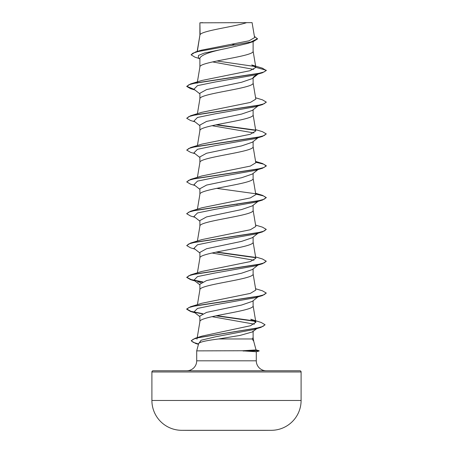<?xml version="1.0" encoding="UTF-8"?>
<svg xmlns="http://www.w3.org/2000/svg" width="453" height="453" viewBox="0 0 453 453"><rect width="100%" height="100%" fill="white"/><g stroke="black" fill="none" stroke-linecap="round" stroke-linejoin="round"><path stroke-width="0.68" d="M271.438 430.31L264.359 430.31L271.438 430.31A7459.659 7459.659 0 0 1 264.359 430.35L188.641 430.35A7459.659 7459.659 0 0 1 181.562 430.31L271.438 430.31A29.841 29.841 0 0 0 301.098 400.475L301.098 371.964L151.902 371.964L151.902 400.475L301.098 400.475M181.562 430.31L188.641 430.31L181.562 430.31A29.841 29.841 0 0 1 151.902 400.475M256.041 349.914L259.139 350.747L242.785 350.747L256.047 349.931L253.703 341.194L252.174 338.963L218.68 338.963C206.46 340.492 199.801 341.987 198.691 343.448L196.704 350.877L242.785 350.747M301.098 371.964A1.195 1.195 0 0 0 299.903 370.769L153.097 370.769A1.195 1.195 0 0 0 151.902 371.964M266.245 370.769A9.949 9.949 0 0 1 256.296 360.82L196.704 360.82A9.949 9.949 0 0 1 186.755 370.769M196.704 350.877L196.704 360.82M243.074 350.877L256.296 351.755L256.296 360.82M200.101 22.82L246.636 22.65C234.79 26.636 202.321 30.628 200.101 34.615L199.892 22.82L199.892 35.17M197.315 51.427L199.892 35.249M199.422 58.579L195.022 57.208L191.081 54.813L192.944 53.16L198.267 51.5L253.295 41.58L247.638 43.426L226.5 48.42C210.334 51.642 201.466 54.858 199.892 58.063L199.892 66.999M253.108 41.636L253.108 51.166C254.75 56.466 198.25 61.772 199.892 67.078M252.304 78.579L241.596 82.248L206.585 89.586L199.892 93.261L199.892 98.828M253.108 77.961L253.108 82.99C254.75 88.295 198.25 93.601 199.892 98.907M252.304 110.407L241.602 114.071L206.574 121.421L199.892 125.09L199.892 130.736C198.25 125.43 254.75 120.124 253.108 114.819L253.108 109.79M252.304 142.236L241.551 145.911L206.574 153.25L199.892 156.914L199.892 162.48M253.108 141.619L253.108 146.647C254.75 151.953 198.25 157.259 199.892 162.559M252.304 174.065L241.574 177.735L206.591 185.073L199.892 188.742L199.892 194.309M253.108 173.442L253.108 178.476C254.75 183.782 198.25 189.082 199.892 194.388M252.304 205.889L241.608 209.558L206.579 216.902L199.892 220.571L199.892 226.138M253.108 205.271L253.108 210.305C254.75 215.605 198.25 220.911 199.892 226.217M252.304 237.717L241.579 241.387L206.574 248.731L199.892 252.4L199.892 257.967M253.108 237.1L253.108 242.129C254.75 247.434 198.25 252.74 199.892 258.046M252.304 269.546L241.545 273.227L206.579 280.554L199.892 284.229L199.892 289.795M253.108 268.929L253.108 273.957C254.75 279.263 198.25 284.569 199.892 289.875M252.304 301.375L241.602 305.039L206.585 312.383L199.892 316.058L199.892 321.704C198.25 316.398 254.75 311.092 253.108 305.786L253.108 300.752M196.97 339.127L199.892 321.704M232.1 44.281L235.577 44.972M236.336 204.263L237.117 204.428M253.108 331.449L253.108 337.615L252.174 338.963M191.081 54.813L195.475 51.982L201.308 50.204L249.065 40.804L254.597 37.599L252.1 22.65L246.636 22.65M253.108 331.013L252.542 331.885L240.028 335.424L218.68 338.963M253.708 69.388L212.559 61.914M199.892 58.952L198.363 57.735L198.493 55.402L204.326 53.075L226.5 48.42M253.295 41.58L257.531 38.924L254.388 36.348M199.892 23.313L199.869 22.933M199.892 93.873L193.946 89.201L197.502 85.628L214.898 82.055L255.35 74.909L262.434 72.774L266.285 70.526L262.293 68.131L251.721 64.943L255.82 67.327L253.091 51.002M255.282 66.546L216.925 60.985M195.475 51.982L250.905 41.993L257.531 38.664M255.832 67.457L249.954 70.719L201.851 80.475L190.577 83.924L257.57 73.675L264.042 71.97L266.285 70.26L255.82 67.327M202.049 336.092L250.503 325.73L255.86 322.276L250.758 319.229L261.251 322.491L265.05 324.744L262.95 326.426L256.925 328.114L195.283 338.221L191.279 340.65L193.165 342.315L198.55 343.98M255.588 288.742L262.44 290.809L266.285 293.057L264.037 294.767L257.564 296.472L190.577 306.721L201.891 303.255L250.35 293.391L255.781 290.107M201.857 271.438L250.35 261.574L255.786 258.284M255.588 225.09L262.429 227.151L266.279 229.399L264.042 231.109L257.57 232.819L190.56 243.068L201.851 239.609L250.345 229.745L255.809 226.455M255.588 193.261L262.44 195.328L266.285 197.576L264.037 199.28L257.559 200.99L190.571 211.24L201.845 207.785L250.311 197.921L255.815 194.626M201.891 175.951L250.316 166.092L255.781 162.797M201.891 144.128L250.356 134.258L255.769 130.968M201.857 112.304L250.367 102.429L255.815 99.139M266.268 102.225L262.423 104.603L255.339 106.744L214.892 113.884L197.508 117.457L193.946 121.03L199.892 125.702M211.987 125.696L253.969 132.927M258.216 137.463L255.339 138.573L214.903 145.713L197.519 149.28L193.941 152.854L199.892 157.531M258.906 168.878L255.35 170.396L214.898 177.542L197.508 181.115L193.946 184.688L199.892 189.36M258.216 201.121L255.345 202.225L214.898 209.371L197.508 212.938L193.946 216.511L199.892 221.183M266.279 229.399L262.434 231.913L255.339 234.054L214.903 241.194L197.514 244.767L193.941 248.335L199.892 253.012M211.987 253.012L253.963 260.237M255.588 256.913L262.429 258.98L266.285 261.222L262.44 263.737L255.35 265.877L214.903 273.023L197.508 276.596L193.946 280.169L199.892 284.841M197.661 281.794L201.092 282.712M266.285 293.057L262.429 295.571L255.35 297.706L214.898 304.852L197.502 308.425L193.946 311.998L199.892 316.67M211.987 316.664L254.359 324.167M257.525 327.983L256.755 328.414M265.033 324.875L260.968 327.372L253.788 329.535L216.138 336.664L201.098 340.231L198.601 343.793M262.434 72.774L195.436 83.024L188.963 84.728L186.715 86.438L190.566 88.686L194.547 89.671M262.423 104.603L195.43 114.852L188.958 116.557L186.715 118.267L190.56 120.515L194.977 121.84M215.883 124.858L255.469 130.356M255.588 129.603L262.423 131.67L266.279 133.912L262.434 136.427L195.419 146.681L188.952 148.391L186.715 150.096L190.577 152.344L194.977 153.663M255.724 162.231L263.55 164.122L266.285 166.008L262.44 168.256L195.436 178.505L188.963 180.215L186.721 181.925L190.566 184.167L194.977 185.492M255.724 194.06L263.363 195.883L266.268 197.706M266.285 197.576L262.423 200.084L195.436 210.334L188.963 212.044L186.715 213.748L190.56 215.996L194.977 217.321M262.434 231.913L195.419 242.162L188.952 243.873L186.715 245.583L190.577 247.831L194.977 249.15M215.883 252.168L255.486 257.672M262.44 263.737L195.43 273.991L188.958 275.696L186.721 277.406L190.571 279.654L202.327 282.055M262.429 295.571L195.436 305.815L188.963 307.525L186.715 309.229L190.56 311.477L202.321 313.884M215.883 315.826L255.232 321.341M260.968 327.372L198.958 337.53L193.233 339.223L191.279 340.916L195.639 343.47L198.482 344.229M253.108 77.35L256.902 74.439M190.577 83.924L186.715 86.438M186.732 86.302L194.077 89.303M255.588 97.774L262.44 99.841L266.285 102.089L264.037 103.799L257.559 105.509L190.566 115.753L186.715 118.267M216.664 124.694L255.135 130.028M266.279 133.912L264.048 135.623L257.576 137.333L190.56 147.587L186.715 150.096M255.588 161.432L262.429 163.499L266.285 165.741L264.048 167.451L257.581 169.162L190.571 179.411L186.721 181.925M216.664 188.352L255.13 193.686M190.571 211.24L186.727 213.618M190.56 243.068L186.715 245.583M216.664 252.004L255.152 257.344M266.285 261.222L264.048 262.933L257.581 264.643L190.571 274.892L186.721 277.406M186.732 277.276L191.194 279.569L202.768 281.862M190.577 306.721L186.715 308.969L190.951 311.33L202.763 313.686M216.664 315.662L254.773 320.99M202.627 22.65L199.892 22.82M243.074 351.007L259.139 350.747M255.877 322.276L253.091 305.628M197.412 304.659L199.909 289.71M255.815 290.101L253.091 273.799M197.412 272.831L199.909 257.882M255.82 258.278L253.091 241.97M197.412 241.002L199.909 226.058M255.82 226.455L253.091 210.141M197.412 209.173L199.909 194.229M255.82 194.626L253.091 178.312M197.412 177.344L199.909 162.401M255.815 162.791L253.091 146.489M197.412 145.521L199.909 130.572M255.815 130.962L253.091 114.66M197.412 113.692L199.909 98.743M255.82 99.139L253.091 82.831M197.185 83.222L197.276 82.661M197.321 82.389L199.909 66.919M197.168 51.472L199.909 35.091M253.091 337.457L253.759 341.454M198.454 344.325L195.639 343.47M194.977 90.005L190.566 88.686M255.339 138.573L262.434 136.427M255.35 170.396L262.44 168.256M255.345 202.225L262.423 200.084M194.977 280.973L190.571 279.654M194.977 312.802L190.56 311.477M252.31 78.59L258.023 74.094M258.023 105.923L252.31 110.419M258.453 137.412L252.31 142.248M258.453 169.241L252.31 174.071M258.453 201.07L252.31 205.9M258.023 233.233L252.31 237.729M258.023 265.062L252.31 269.558M258.023 296.891L252.31 301.381M256.687 328.651L252.548 331.885M202.055 336.092L195.283 338.221M201.851 271.438L190.571 274.892M201.885 175.945L190.571 179.411M201.885 144.116L190.56 147.587M201.857 112.299L190.566 115.753M256.296 351.771L259.139 351.007"/></g></svg>
